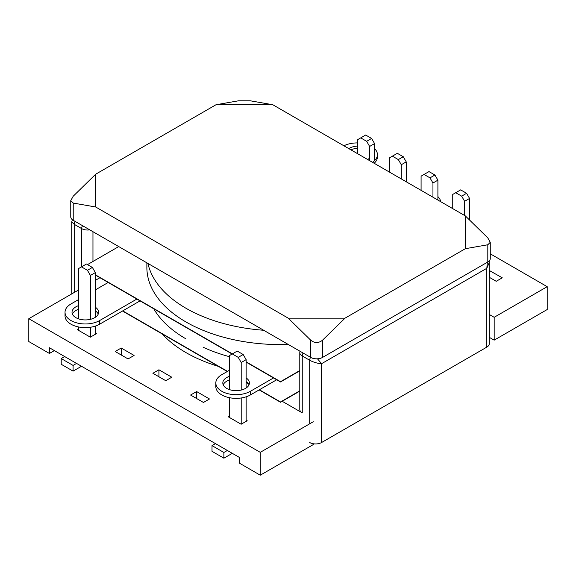 <?xml version="1.0" encoding="UTF-8"?>
<svg xmlns="http://www.w3.org/2000/svg" width="576" height="576" viewBox="0 0 576 576"><rect width="100%" height="100%" fill="white"/><g stroke="black" fill="none" stroke-linecap="round" stroke-linejoin="round"><path stroke-width="0.86" d="M239.659 457.582L239.659 463.291L260.266 475.193L260.266 452.34L28.8 318.701L28.8 341.554L49.406 353.455L49.406 347.738L239.659 457.582M313.301 443.758L313.301 444.578L260.266 475.193M313.301 421.726L260.266 452.34M165.751 380.7L152.892 373.27L158.926 369.785L171.785 377.215L165.751 380.7M78.53 289.994L28.8 318.701M209.484 398.981L203.45 402.466L190.591 395.035L196.625 391.55L209.484 398.981M246.146 420.142L247.183 420.746L241.15 424.231L228.283 416.801L229.327 416.203M121.226 348.019L115.193 351.504L128.052 358.934L134.093 355.45L121.226 348.019L121.226 354.989M78.53 329.141L77.494 329.746L90.353 337.169L96.394 333.684L95.35 333.086M54.353 350.597L49.406 353.455M196.625 391.55L196.625 398.52M158.926 369.785L158.926 376.754M489.276 314.474L494.172 317.297L547.2 286.682L490.262 253.807M547.2 286.682L547.2 309.535L494.172 340.15L494.172 317.297M489.276 337.32L494.172 340.15M489.276 270.461L502.265 277.812L496.231 281.297L489.276 277.279M489.406 270.389L489.406 277.358M455.717 192.722L461.65 196.15L466.596 193.298L460.663 189.871L452.743 194.436L452.743 208.634M464.616 215.489L464.616 201.29L469.562 198.439L469.562 220.046M469.562 198.439L466.596 193.298M464.616 201.29L461.65 196.15M424.051 174.442L429.984 177.869L434.938 175.018L428.998 171.59L421.085 176.155L421.085 190.354M432.958 197.208L432.958 183.01L437.904 180.158L437.904 200.066M437.904 180.158L434.938 175.018M432.958 183.01L429.984 177.869M392.386 156.161L398.326 159.588L403.272 156.737L397.332 153.31L389.419 157.874L389.419 172.073M401.292 178.927L401.292 164.736L406.238 161.878L406.238 181.786M406.238 161.878L403.272 156.737M401.292 164.736L398.326 159.588M360.727 137.887L366.66 141.314L371.606 138.456L365.674 135.029L357.754 139.601L357.754 153.792M369.634 160.646L369.634 146.455L374.58 143.597L374.58 160.603M374.58 162.886L374.58 163.505M374.58 143.597L371.606 138.456M369.634 146.455L366.66 141.314M238.234 357.365L243.18 354.506L237.24 351.079L232.294 353.938L238.234 357.365L241.2 362.506L241.2 390.067M232.294 353.938L229.327 355.651L229.327 389.578M229.327 397.67L229.327 417.398M241.2 397.973L241.2 424.202M227.354 450.475L223.884 452.477L212.011 445.622L212.011 451.332L223.884 458.194L232.301 453.334M215.482 443.621L212.011 445.622M223.884 452.477L223.884 458.194M246.146 421.344L246.146 396.814M246.146 388.008L246.146 359.647L241.2 362.506M243.18 354.506L246.146 359.647M87.437 270.302L92.383 267.444L86.45 264.017L81.497 266.875L87.437 270.302L90.403 275.443L90.403 319.342M81.497 266.875L78.53 268.589L78.53 318.852M78.53 326.952L78.53 330.343M90.403 327.247L90.403 337.14M76.558 363.413L73.087 365.414L61.214 358.56L61.214 364.277L73.087 371.131L81.504 366.271M64.685 356.558L61.214 358.56M73.087 365.414L73.087 371.131M95.35 334.282L95.35 326.088M95.35 317.282L95.35 272.585L90.403 275.443M92.383 267.444L95.35 272.585M321.574 442.526L486.814 347.126L486.814 268.294L321.574 363.694L321.574 442.526A8.395 4.846 180 0 1 309.701 442.526M282.197 401.285L302.249 412.862A8.395 4.846 180 0 1 299.786 409.428L299.786 352.534A8.395 4.846 180 0 0 302.249 355.961L302.249 412.862M489.161 260.986L489.276 343.699A8.395 4.846 180 0 1 486.814 347.126M71.748 293.904L71.748 221.882L74.21 224.302L74.21 292.486M309.701 423.799L309.701 360.266C313.661 362.333 317.614 363.47 321.574 363.694L317.477 358.805M487.375 262.253L486.814 268.294L489.276 262.44M95.681 206.993L73.224 203.062L73.224 220.306L310.694 357.408L310.694 340.164L288.23 318.161L345.024 318.161L465.343 248.695L465.343 215.906L272.794 104.738L216 104.738L95.681 174.204L95.681 206.993L288.23 318.161M73.224 220.306A8.395 4.846 180 0 1 70.762 216.878L70.762 200.628L73.224 196.207L95.681 174.204M216 104.738L238.457 100.807L250.337 100.807L272.794 104.738M465.343 215.906L487.807 237.91L490.262 242.33L487.807 244.764L465.343 248.695M345.024 318.161L322.567 340.164L322.567 357.408L487.807 262.008L487.807 244.764M490.262 242.33L490.262 258.581A8.395 4.846 180 0 1 487.807 262.008M322.567 357.408A8.395 4.846 180 0 1 310.694 357.408M310.694 340.164C314.647 343.303 318.607 343.303 322.567 340.164M70.762 200.628L73.224 203.062M218.326 366.35A133.639 77.155 180 0 1 186.012 352.613A133.639 77.155 180 0 1 162.223 333.958M186.012 338.904A133.639 77.155 180 0 1 153.756 308.794M118.735 246.586L87.494 264.622M95.35 274.788L232.366 353.894M246.146 361.843L280.512 381.686L299.786 370.555M246.146 362.131L280.512 381.974L299.786 370.843M95.35 275.069L232.121 354.031M99.936 277.718L95.35 280.361M122.731 310.874L227.513 371.369M246.146 382.126L247.997 383.191M259.38 389.765L280.512 401.969L299.786 390.838M259.128 389.909L280.512 402.25L299.786 391.126M122.486 311.018L227.268 371.513M246.146 382.414L248.407 383.717M95.35 310.874A13.291 7.675 180 0 1 98.23 314.078M95.35 307.224A13.291 7.675 180 0 1 98.611 312.257A13.291 7.675 180 0 1 90.403 319.342A13.291 7.675 180 0 1 75.917 317.678A13.291 7.675 180 0 1 72.022 312.257A13.291 7.675 180 0 1 78.53 305.654M136.879 299.045L99.662 320.537A20.29 11.714 180 0 1 70.97 320.537A20.29 11.714 180 0 1 65.023 312.257A20.29 11.714 180 0 1 70.97 303.97L78.53 299.606M140.047 300.874L99.662 324.194A20.29 11.714 180 0 1 70.97 324.194A20.29 11.714 180 0 1 65.023 315.907L65.023 312.257M229.327 376.373A13.291 7.675 0 0 0 222.818 382.975A13.291 7.675 0 0 0 226.706 388.404A13.291 7.675 0 0 0 241.2 390.067A13.291 7.675 0 0 0 249.401 382.975A13.291 7.675 0 0 0 246.146 377.942M249.019 384.804A13.291 7.675 0 0 0 246.146 381.6M229.327 370.325L221.76 374.695A20.29 11.714 0 0 0 215.82 382.975A20.29 11.714 0 0 0 228.348 393.797A20.29 11.714 0 0 0 250.459 391.255L273.528 377.942M203.148 347.256A133.639 77.155 0 0 0 229.327 356.659M72.403 314.078A13.291 7.675 180 0 1 78.53 309.312M215.82 382.975L215.82 386.633A20.29 11.714 0 0 0 228.348 397.454A20.29 11.714 0 0 0 250.459 394.913L276.696 379.764M229.327 380.03A13.291 7.675 0 0 0 223.2 384.804M95.35 289.894L108.187 282.485M357.754 146.074A13.327 7.697 -0 0 0 348.768 148.601M357.754 148.356A13.327 7.697 -0 0 0 350.849 149.803M147.938 263.441A133.639 77.155 -0 0 0 186.012 308.282A133.639 77.155 -0 0 0 263.678 330.264M146.873 262.829L146.873 267.437A133.639 77.155 -0 0 0 186.012 321.991A133.639 77.155 -0 0 0 288.266 344.462M372.47 162.288A20.261 11.7 -0 0 0 377.424 154.62A20.261 11.7 -0 0 0 374.58 148.644M357.754 142.927A20.261 11.7 -0 0 0 343.894 145.786M367.589 159.473A13.327 7.697 -0 0 0 369.634 158.134M374.17 163.267A20.261 11.7 -0 0 0 377.424 156.91L377.424 154.62M437.904 196.625A20.261 11.7 180 0 1 440.69 201.672M81.662 266.782L81.662 228.607L74.21 224.302A4.198 2.426 120 0 1 75.082 221.378M310.572 357.336A4.198 2.426 -60 0 0 309.701 360.266L302.249 355.961A4.198 2.426 120 0 1 303.12 353.038M92.959 231.703L92.959 261.468M89.777 229.86A8.395 4.846 180 0 1 81.662 228.607A4.198 2.426 120 0 1 82.534 225.684M99.662 320.537L99.662 324.194M250.459 394.913L250.459 391.255M299.945 351.209L299.786 352.534M71.748 221.882L72.353 219.715"/></g></svg>
